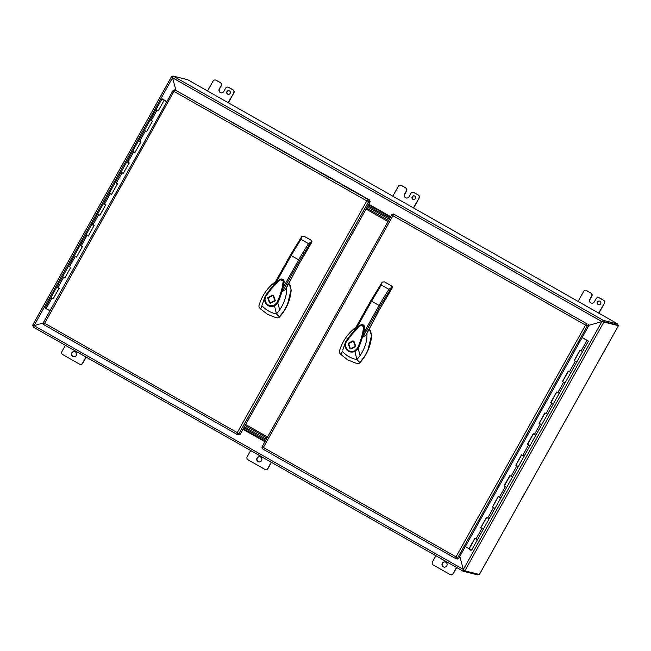<?xml version="1.0" encoding="UTF-8"?>
<svg xmlns="http://www.w3.org/2000/svg" width="651" height="651" viewBox="0 0 651 651"><rect width="100%" height="100%" fill="white"/><g stroke="black" fill="none" stroke-linecap="round" stroke-linejoin="round"><path stroke-width="0.98" d="M618.409 325.712L617.473 325.077L618.027 324.084L603.469 320.455L602.916 321.448L617.473 325.077L602.916 321.448M187.708 79.715L618.027 324.084L187.708 79.715L173.158 76.086L172.727 77.843L172.539 77.192M602.004 321.635L618.45 325.638L479.445 574.353M478.249 574.19L477.842 574.914L463.292 571.285L463.854 570.292L463.545 569.487L464.822 570.846L603.892 322.009L602.916 321.456M479.38 574.475L464.822 570.846L463.837 569.853M601.931 321.618L603.469 320.455L173.158 76.086L172.548 77.794L171.62 76.525L172.718 77.843M34.039 325.63L32.973 326.916L34.21 325.679L33.551 325.931M172.751 76.81L171.571 76.574L32.55 325.313L33.583 325.825M173.011 76.517L173.158 76.086M33.266 326.574L32.973 326.916L463.292 571.285L463.366 569.438L459.809 556.442L463.366 569.438L33.958 325.606M588.235 325.5L601.874 321.602L172.548 77.794L175.892 90.058L172.548 77.794L34.031 325.63L43.186 323.018L34.031 325.63L32.55 325.362M389.859 218.199L367.913 205.732M463.366 569.438L601.874 321.61L588.244 325.5M243.8 427.821L265.738 440.279L243.8 427.821M368.474 204.739L390.413 217.206M265.185 441.272L243.238 428.814M457.71 558.306L457.303 559.03L455.912 558.68L455.993 556.841L457.458 558.241L587.544 325.484L585.526 325.077L587.121 323.929L393.521 213.992L392.911 215.701L391.967 214.431L392.944 214.667M391.975 214.448L261.881 447.196L263.386 447.457L262.312 448.742L455.903 558.672L262.312 448.742M263.378 447.465L262.443 448.108L263.378 447.465L455.993 556.841L456.668 557.866L455.993 556.849L585.526 325.077L392.911 215.701L263.386 447.465L262.76 447.717L263.378 447.465M392.854 214.952L392.911 215.693L392.984 214.521L392.911 215.693L392.35 214.7M585.786 325.077L586.584 324.467M456.034 558.045L456.001 556.841M262.263 447.465L262.768 447.717M587.121 323.929L393.521 213.992M586.754 325.101L587.544 325.484M588.504 324.279L587.951 325.272L586.445 324.898M588.724 325.777L458.638 558.542L457.458 558.241M586.616 340.18L582.108 337.617M586.632 340.156L585.973 339.814M585.998 339.798L582.092 337.649M580.041 350.254L574.101 360.646L579.943 350.197L582.572 351.597M480.845 527.912L486.655 517.504L480.845 527.912L483.286 529.279L477.452 539.736L475.002 538.361M498.357 496.615L492.53 507.007L494.963 508.366M486.59 517.464L480.65 527.863L486.484 517.407L489.121 518.814M504.2 486.126L510.018 475.702L504.208 486.11L506.657 487.477L500.798 497.909M498.267 496.567L492.441 506.991L498.17 496.51L500.814 497.925L498.365 496.558M521.72 454.813L515.885 465.213L518.334 466.572L506.657 487.477L504.265 486.167M533.397 433.908L527.57 444.299L530.004 445.658M521.63 454.764L515.812 465.18L521.532 454.707L524.177 456.123L521.728 454.756M545.082 413.003L539.248 423.402L541.689 424.753M539.248 423.419L545.042 412.978L539.248 423.402M533.315 433.859L527.375 444.251L533.21 433.802L535.846 435.202M550.933 402.497L556.751 392.097L550.933 402.497L553.383 403.872L547.54 414.321L545.09 412.954M556.719 392.081L550.933 402.505M562.61 381.6L568.429 371.192L562.61 381.6L565.06 382.967L559.217 393.416L556.776 392.048M574.296 360.695L580.114 350.287L574.296 360.695L576.737 362.046M568.364 371.151L562.415 381.543L568.258 371.094L570.894 372.502M556.678 392.057L550.99 402.554M544.993 412.954L539.305 423.459M509.953 475.661L504.126 486.085M474.904 538.369L469.078 548.793L465.278 546.669M477.427 539.728L474.807 538.312L468.964 548.76M480.65 527.863L483.27 529.279L489.129 518.831L486.679 517.464M492.327 506.958L494.955 508.382L489.129 518.831M510.042 475.661L512.475 477.028L509.847 475.604L504.012 486.053M515.69 465.156L518.318 466.572L530.02 445.675L527.375 444.251M539.174 423.378L541.697 424.769L535.854 435.218L533.413 433.851M541.697 424.769L547.54 414.321L544.895 412.897L539.052 423.353M550.852 402.481L553.358 403.872M553.383 403.872L559.217 393.416L556.581 392L550.738 402.448M562.415 381.543L565.06 382.967L570.903 372.518L568.453 371.151M574.101 360.646L576.745 362.062L570.903 372.518M477.452 539.736L471.609 550.185L469.159 548.817L474.994 538.418L469.159 548.817M588.423 341.165L582.588 351.613L580.139 350.246M582.197 337.454L588.178 340.978L582.181 337.487M515.909 465.205L521.703 454.797L515.852 465.213M527.587 444.308L533.381 433.9L527.53 444.308M469.2 548.687L474.953 538.393M480.804 527.912L486.631 517.496M492.49 507.015L498.316 496.591M504.167 486.11L509.993 475.686M562.578 381.6L568.404 371.176M574.263 360.695L580.09 350.279M469.819 549.298L471.007 549.965L469.835 549.257M469.501 549.493L470.087 549.493M470.339 549.639L469.932 549.761M470.193 549.908L470.803 550.225M174.134 90.758L174.199 91.498L173.256 90.229L43.169 322.994L44.675 323.262L43.601 324.54L237.2 434.477L237.29 432.638L237.957 433.664L240.129 434.388L370.216 201.623L366.814 200.874L368.409 199.727L369.792 200.077L174.81 89.789L44.675 323.262L43.731 323.905L44.675 323.262L237.281 432.638L237.957 433.664L237.281 432.638L366.814 200.874L174.199 91.498L174.273 90.318L174.199 91.49L173.638 90.505M367.074 200.874L367.872 200.264M367.734 200.695L369.239 201.069L366.814 200.874L368.043 200.899M369.792 200.077L369.239 201.069L370.216 201.623M237.322 433.843L237.281 432.646M238.998 434.103L238.591 434.827L237.208 434.477L43.601 324.54M43.552 323.262L44.667 323.262L44.056 323.523M174.232 90.465L173.28 90.229M53.138 298.825L59.005 288.417L56.8 287.107L62.642 276.659L64.823 277.92M76.509 257.015L74.32 255.753L86.005 234.856L88.227 236.134L94.045 225.71L91.848 224.4L97.683 213.951L99.872 215.212M88.186 236.118L86.005 234.856L91.848 224.4L94.273 225.767M111.549 194.307L109.368 193.046L121.053 172.149L123.234 173.41M134.912 152.505L132.731 151.244L144.416 130.346L146.597 131.608M158.274 110.703L156.094 109.441L161.936 98.993L164.361 100.36L162.644 99.375M152.684 121.257L150.251 119.89L144.416 130.346L146.613 131.657L152.456 121.2L150.251 119.89L156.094 109.441L158.299 110.751L164.142 100.303L166.802 101.776M59.225 288.474L56.8 287.107L50.957 297.556L53.179 298.842L50.957 297.556L45.114 308.013L49.972 310.828M164.142 100.303L166.786 101.8M129.321 163.067L126.888 161.692L121.053 172.149L123.251 173.459L129.093 163.002L126.888 161.692L132.731 151.244L134.936 152.554L140.771 142.105L138.573 140.795L140.998 142.162M105.958 204.87L103.525 203.503L97.683 213.951L99.888 215.261L105.731 204.813L103.525 203.503L109.368 193.046L111.573 194.356L117.408 183.907L115.211 182.597L117.636 183.964M70.91 267.577L68.485 266.21L62.642 276.659L64.84 277.969L70.682 267.52L68.485 266.21L74.32 255.753L76.525 257.064L82.368 246.615L80.163 245.305L82.587 246.672M162.628 99.391L161.953 98.993M162.97 99.481L166.892 101.613M163.71 99.92L166.876 101.646M162.701 98.936L163.881 99.945M163.987 99.668L163.222 99.627M244.353 426.828L266.3 439.287L244.353 426.828M367.896 205.765L389.843 218.223M389.29 219.216L367.343 206.758L389.29 219.216M388.557 220.526L366.619 208.06L388.557 220.526M245.647 424.509L267.594 436.967M267.008 438.009L245.069 425.551M245.622 424.558L267.569 437.016M388.004 221.519L366.057 209.052M365.919 335.086L379.37 309.811L391.153 289.817M390.942 290.191L379.37 309.811L368.344 330.757L367.929 330.244L368.344 330.757L365.878 335.167L362.778 337.202L364.568 327.762C363.339 335.005 361.207 341.97 358.18 348.643L360.133 355.519C363.608 350.417 365.846 344.818 366.863 338.715L367.018 333.125M356.284 327.038C347.829 333.288 342.166 341.498 339.293 351.67L339.586 353.029L341.091 354.705L347.894 359.97L355.495 363.006L358.083 363.535L359.393 363.087L364.438 356.634L367.921 350.083L371.485 335.664L370.753 331.335L369.231 328.975M355.495 363.006L358.237 363.575L359.539 363.12C366.684 355.373 370.72 346.234 371.64 335.704L369.272 328.885M353.981 341.246L355.78 346.446L350.922 348.969L349.896 348.562L348.098 343.354L352.956 340.831L353.981 341.246M353.07 340.864L348.318 343.468L350.132 348.619L351.044 349.001M351.068 348.391L355.47 346.275L353.924 341.824L352.809 341.417L353.688 341.767L355.234 346.218L351.068 348.391L350.189 348.041L348.643 343.582L352.809 341.417M342.906 349.66L345.697 341.604C349.79 335.517 354.592 330.057 360.084 325.248L364.527 326.745M357.448 348.293L354.592 350.979L354.941 351.621C349.082 353.119 345.697 350.816 344.786 344.696L345.388 344.721L346.194 341.954L345.697 341.604L346.194 341.954L352.606 333.605L357.79 328.177C359.775 326.135 361.785 323.905 363.657 326.664L362.753 332.702C360.947 339.977 359.604 343.329 357.448 348.293L358.18 348.643L354.941 351.621L356.911 359.629L359.881 362.55M364.519 326.704L364.519 326.704C364.348 325.5 362.314 322.522 357.863 327.25L345.689 341.604L342.751 350.092M360.133 355.519L356.911 359.629L355.267 359.246C350.214 357.863 345.909 355.234 342.353 351.361L341.091 354.705M392.455 287.482L391.625 287.408L380.176 306.076L370.81 300.762L382.259 282.086L384.538 281.875L391.756 286.074L391.633 287.384L388.932 289.313A88.674 13.874 119.6 0 0 379.11 305.449L363.502 333.369M353.526 331.652L370.793 300.746L353.566 331.611M345.388 344.721C346.194 350.197 349.261 352.281 354.592 350.979M392.048 286.147L384.538 281.875L392.057 286.147L392.431 287.547L390.966 290.175L392.39 287.596L391.756 286.074M356.032 329.024L371.599 301.185A88.674 13.874 -60.4 0 1 381.421 285.048L382.153 282.217L370.793 300.746M285.488 289.418L298.947 264.143L310.73 244.141M298.947 264.143L287.921 285.089L287.506 284.568L287.921 285.089L285.455 289.5M275.861 281.362C267.406 287.612 261.743 295.823 258.87 306.003L259.163 307.362L260.669 309.03L267.471 314.295L275.072 317.338L277.66 317.867L278.97 317.411L284.007 310.958L287.498 304.416L291.062 289.996L290.33 285.659L288.808 283.299M275.072 317.338L277.814 317.9L279.116 317.452C286.261 309.705 290.297 300.567 291.217 290.037L288.849 283.218M273.558 295.57L275.357 300.778L270.499 303.301L269.473 302.886L267.675 297.686L272.533 295.163L273.558 295.57M272.647 295.196L267.886 297.8L269.709 302.951L270.621 303.325M270.645 302.723L275.048 300.607L273.501 296.156L272.387 295.741L273.265 296.099L274.812 300.55L270.645 302.723L269.766 302.365L268.22 297.914L272.387 295.741M262.483 303.984L265.274 295.928C269.368 289.841 274.161 284.389 279.661 279.572L284.096 281.037L284.145 282.095C282.916 289.337 280.784 296.295 277.757 302.975L279.702 309.843C283.185 304.749 285.423 299.143 286.44 293.048L286.595 287.457M285.423 289.532L282.355 291.526L284.096 281.037C283.926 279.832 281.891 276.854 277.44 281.574L265.266 295.928L265.771 296.278L271.207 289.077L277.367 282.501C279.352 280.459 281.362 278.237 283.226 280.996L282.331 287.026C280.524 294.309 279.181 297.662 277.025 302.617L277.757 302.975L274.519 305.954L276.488 313.953L279.458 316.882M262.329 304.424L265.266 295.928L265.771 296.278L264.965 299.045C265.771 304.522 268.839 306.605 274.169 305.303L274.519 305.954C268.66 307.451 265.274 305.14 264.363 299.029L264.965 299.045M279.702 309.843L276.488 313.953L274.844 313.57C269.791 312.187 265.486 309.559 261.93 305.685L260.669 309.03M312.032 241.814L311.333 240.398L311.211 241.716L299.745 260.408L290.379 255.086L301.836 236.419M273.135 285.944L290.379 255.086L273.103 285.984M277.025 302.617L274.169 305.303M310.519 244.516L311.967 241.928L311.202 241.733L308.509 243.645A88.674 13.874 119.6 0 0 298.687 259.782L283.079 287.701M275.609 283.356L291.176 255.509A88.674 13.874 -60.4 0 1 300.998 239.373L301.844 236.394L303.822 236.134L311.626 240.471L312.008 241.879L298.955 264.143M311.626 240.471L303.854 236.101L311.333 240.398M290.37 255.078L301.844 236.394M71.797 352.842A2.62 2.588 104 0 1 74.678 351.573A2.62 2.588 104 0 1 76.297 355.397A2.62 2.588 104 0 1 73.408 356.667A2.62 2.588 104 0 1 71.797 352.842M73.53 356.691A2.62 2.588 104 0 1 72.025 352.899A2.62 2.588 104 0 1 74.8 351.605M65.401 345.331L61.926 351.54A2.246 2.213 104 0 0 62.765 354.6L79.487 364.096A2.246 2.213 104 0 0 80.04 364.316L80.276 364.373A2.246 2.213 -76 0 0 82.75 363.291L86.184 357.139M82.75 363.291L82.514 363.234A2.246 2.213 104 0 1 80.04 364.316M82.514 363.234L85.981 357.017M257.055 458.044A2.62 2.588 104 0 1 259.936 456.782A2.62 2.588 104 0 1 261.556 460.607A2.62 2.588 104 0 1 258.675 461.868A2.62 2.588 104 0 1 257.055 458.044M258.789 461.893A2.62 2.588 104 0 1 257.291 458.109A2.62 2.588 104 0 1 260.058 456.815M250.659 450.533L247.185 456.75A2.246 2.213 104 0 0 248.023 459.801L264.745 469.298A2.246 2.213 104 0 0 265.299 469.517L265.535 469.583A2.246 2.213 -76 0 0 268.009 468.492L271.451 462.34M268.009 468.492L267.773 468.435A2.246 2.213 104 0 1 265.299 469.517M267.773 468.435L271.247 462.226M442.314 563.253A2.62 2.588 104 0 1 445.203 561.984A2.62 2.588 104 0 1 446.822 565.809A2.62 2.588 104 0 1 443.933 567.078A2.62 2.588 104 0 1 442.314 563.253M444.055 567.102A2.62 2.588 104 0 1 442.55 563.31A2.62 2.588 104 0 1 445.317 562.016M435.918 555.742L432.451 561.951A2.246 2.213 104 0 0 433.281 565.011L450.012 574.507A2.246 2.213 104 0 0 450.557 574.727L450.793 574.784A2.246 2.213 -76 0 0 453.267 573.702L456.709 567.55M453.267 573.702L453.031 573.645A2.246 2.213 104 0 1 450.557 574.727M453.031 573.645L456.506 567.428M226.922 91.571A1.872 1.847 104 0 1 228.981 90.668A1.872 1.847 104 0 1 230.137 93.402A1.872 1.847 104 0 1 228.078 94.305A1.872 1.847 104 0 1 226.922 91.571M228.192 94.33A1.872 1.847 104 0 1 227.158 91.628A1.872 1.847 104 0 1 229.095 90.701M221.023 92.792A2.612 2.58 104 0 1 219.517 89.016L221.348 85.753A2.246 2.213 -76 0 0 220.51 82.693L216.083 80.26A2.246 2.213 104 0 0 213.056 81.123L207.547 90.985M228.135 102.671L233.88 92.865A2.246 2.213 -76 0 0 233.042 89.814L228.859 87.437A2.246 2.213 -76 0 0 228.314 87.218L228.078 87.161A2.246 2.213 104 0 1 228.623 87.38L228.859 87.437M228.338 102.785L233.88 92.865M233.042 89.814L232.814 89.757A2.246 2.213 104 0 1 233.644 92.808M232.814 89.757L228.623 87.38M220.274 82.636A2.246 2.213 104 0 1 221.112 85.688L219.281 88.959A2.612 2.58 104 0 0 220.258 92.507L220.258 92.507A2.612 2.58 104 0 0 223.773 91.506L225.604 88.243A2.246 2.213 104 0 1 228.078 87.161M220.51 82.693L216.319 80.317A2.246 2.213 -76 0 0 215.766 80.097L215.53 80.032M412.181 196.781A1.872 1.847 104 0 1 414.239 195.878A1.872 1.847 104 0 1 415.395 198.604A1.872 1.847 104 0 1 413.336 199.507A1.872 1.847 104 0 1 412.181 196.781M413.458 199.531A1.872 1.847 104 0 1 412.417 196.838A1.872 1.847 104 0 1 414.361 195.91M406.281 198.002A2.612 2.58 104 0 1 404.784 194.218L406.606 190.955A2.246 2.213 -76 0 0 405.768 187.903L401.35 185.462A2.246 2.213 104 0 0 398.322 186.324L392.813 196.187M413.393 207.881L419.138 198.075A2.246 2.213 -76 0 0 418.308 195.015L414.126 192.647A2.246 2.213 -76 0 0 413.572 192.419L413.336 192.362A2.246 2.213 104 0 1 413.89 192.582L414.126 192.647M413.597 207.994L419.138 198.075M418.308 195.015L418.072 194.958A2.246 2.213 104 0 1 418.902 198.018M418.072 194.958L413.89 192.582M405.532 187.838A2.246 2.213 104 0 1 406.37 190.898L404.548 194.161A2.612 2.58 104 0 0 405.516 197.717L405.516 197.717A2.612 2.58 104 0 0 409.04 196.716L410.862 193.445A2.246 2.213 104 0 1 413.336 192.362M405.768 187.903L401.586 185.519A2.246 2.213 -76 0 0 401.032 185.299L400.796 185.242M597.439 301.983A1.872 1.847 104 0 1 599.506 301.079A1.872 1.847 104 0 1 600.661 303.814A1.872 1.847 104 0 1 598.595 304.717A1.872 1.847 104 0 1 597.439 301.983M598.717 304.741A1.872 1.847 104 0 1 597.675 302.04A1.872 1.847 104 0 1 599.62 301.112M591.539 303.203A2.612 2.58 104 0 1 590.042 299.427L591.865 296.164A2.246 2.213 -76 0 0 591.035 293.105L586.608 290.671A2.246 2.213 104 0 0 583.581 291.534L578.072 301.397M598.651 313.082L604.405 303.276A2.246 2.213 -76 0 0 603.567 300.225L599.384 297.849A2.246 2.213 -76 0 0 598.83 297.629L598.595 297.572A2.246 2.213 104 0 1 599.148 297.792L599.384 297.849M598.863 313.196L604.405 303.276M603.567 300.225L603.331 300.168A2.246 2.213 104 0 1 604.169 303.22M603.331 300.168L599.148 297.792M590.799 293.048A2.246 2.213 104 0 1 591.629 296.099L589.806 299.37A2.612 2.58 104 0 0 590.774 302.918L590.774 302.918A2.612 2.58 104 0 0 594.298 301.918L596.121 298.654A2.246 2.213 104 0 1 598.595 297.572M591.035 293.105L586.844 290.728A2.246 2.213 -76 0 0 586.291 290.509L586.055 290.444M32.981 326.916L463.243 571.252M171.555 76.647L32.599 325.28M390.706 216.685L368.767 204.219M242.978 429.294L264.916 441.752M581.14 350.873L586.982 340.424M476.003 538.995L481.846 528.539M487.689 518.09L493.523 507.642M499.366 497.185L505.209 486.736M511.051 476.288L516.894 465.839M522.729 455.383L528.571 444.934M534.414 434.486L540.257 424.029M546.091 413.58L551.934 403.132M557.777 392.675L563.62 382.227M569.462 371.778L575.297 361.329M368.409 199.727L174.81 89.789M238.746 434.046L368.832 201.281M51.966 298.191L46.123 308.639M157.094 110.068L151.26 120.525M145.417 130.973L139.574 141.422M133.732 151.87L127.897 162.327M122.054 172.775L116.212 183.224M110.369 193.681L104.526 204.129M98.692 214.578L92.849 225.034M87.006 235.483L81.163 245.932M75.329 256.388L69.486 266.837M63.643 277.285L57.801 287.734M380.176 306.076L362.778 337.202M388.932 289.313L381.421 285.048M299.745 260.408L282.355 291.526M308.509 243.645L300.998 239.373M618.45 325.687L479.429 574.426M261.881 447.196L391.967 214.431M500.814 497.925L494.972 508.382M535.854 435.218L530.02 445.675M582.588 351.613L576.745 362.062M498.34 496.607L492.522 507.007M43.169 322.994L173.256 90.229"/></g></svg>
